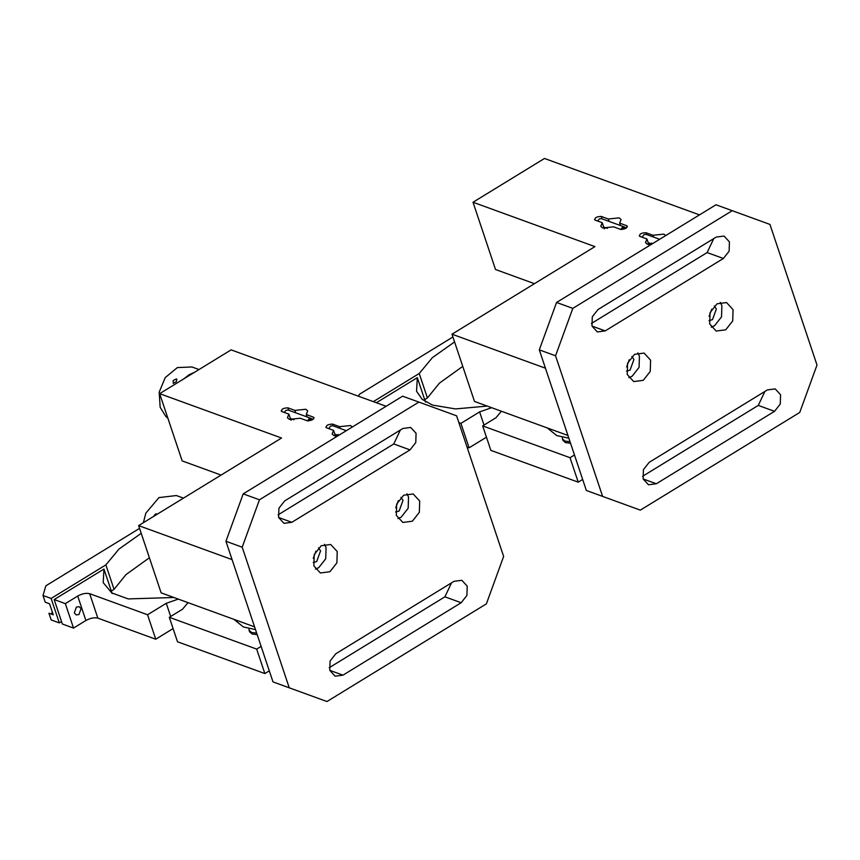 <?xml version="1.0" encoding="UTF-8"?>
<svg xmlns="http://www.w3.org/2000/svg" width="860" height="860" viewBox="0 0 860 860"><rect width="100%" height="100%" fill="white"/><g stroke="black" fill="none" stroke-linecap="round" stroke-linejoin="round"><path stroke-width="1.29" d="M156.993 514.344L156.574 514.054C156.208 513.366 155.284 514.022 153.811 516.011L153.671 516.376M143.362 522.697L145.856 513.119L158.95 497.596L176.375 495.543L183.47 498.123M168.367 507.378L179.041 500.842M176.44 378.938L173.182 380.507L173.258 383.399L176.364 381.668L176.805 379.163M167.872 418.196L165.894 416.541L160.153 407.253L159.175 392.192L165.217 377.615L177.364 367.585L191.909 366.962L199.004 369.542M183.911 378.798L188.996 374.799L194.575 372.262M346.311 430.677L332.798 425.764L330.552 426.055L328.756 428.624M307.439 420.852L309.084 418.777L311.32 418.487L288.164 410.048L285.918 410.349L284.273 412.435M311.32 418.487L312.427 419.325M308.493 420.959L309.89 419.325L312.739 419.605M256.667 633.1L251.625 632.498L249.077 630.294L248.981 628.918M61.533 621.543L59.308 622.909L51.181 619.942L48.934 613.234L53.255 614.803L49.568 603.784L45.247 602.204L43 595.496L45.87 585.8L139.567 528.384M52.417 612.288L51.02 613.986M59.308 622.909L51.127 598.452L43 595.496M74.304 612.868L76.185 614.921L78.937 614.556L81.066 608.729L79.184 606.676L76.422 607.042L74.304 612.868M269.298 670.843L264.858 673.563L177.504 641.764L169.312 617.308L182.513 609.213L188.06 602.656M173.086 628.585L155.746 639.216L97.846 618.136C94.353 617.297 90.364 618.082 85.903 620.501L73.53 628.079L62.361 624.016L54.169 599.56L103.953 569.062L103.211 582.65L111.821 592.959L128.226 598.915L173.881 597.496M149.393 557.774L126.022 574.577L114.057 589.358L111.306 591.046M249.077 630.294L249.594 631.821L252.13 634.024L257.183 634.637M114.057 589.358L105.866 564.902L51.127 598.452M141.212 533.318L118.992 549.067L105.866 564.902M112.133 593.508L103.953 569.062M73.53 628.079L65.349 603.623L54.169 599.56M155.746 639.216L147.565 614.76L89.666 593.69C86.161 592.841 82.184 593.626 77.712 596.044L65.349 603.623M178.289 599.097L166.27 603.301L147.565 614.76M264.858 673.563L256.678 649.106L169.312 617.308M261.118 646.387L256.678 649.106M340.216 428.463L339.614 426.667L332.594 424.109C327.692 424.302 325.682 425.539 326.542 427.818L333.572 430.376L335.615 436.493L338.216 434.483M325.843 427.216L326.542 427.818M295.733 412.8L294.926 410.403L287.896 407.844C283.004 408.027 280.983 409.263 281.854 411.553L288.874 414.112L287.423 417.713L289.325 419.368L300.215 418.239L307.246 420.798C312.148 420.604 314.158 419.368 313.287 417.089L306.267 414.531L307.074 416.928M281.156 410.94L281.854 411.553M288.874 414.112L290.927 420.217M313.986 417.691L313.287 417.089L313.803 418.605M291.379 419.787L292.196 419.11M386.129 406.285L231.125 349.869L159.659 393.654L281.553 438.019L138.632 525.6L232.082 559.613L254.581 626.865L161.132 592.852L138.632 525.6M333.572 430.376L332.121 433.988L334.024 435.644L337.464 436.106M352.331 426.99L350.514 425.539L339.614 426.667M306.267 414.531L307.719 410.919L305.816 409.263L294.926 410.403M159.659 393.654L182.169 460.906L221.084 475.075M419.691 501.058L413.198 493.962L403.662 495.22L396.675 504.089L396.331 515.366L402.824 522.461L412.359 521.203L419.347 512.334L419.691 501.058M406.941 493.78L408.521 496.983L408.167 508.271L401.179 517.139L397.911 518.58M400.954 497.349L403.017 500.359L399.137 511.023L395.621 511.99M337.238 551.582L330.735 544.487L321.21 545.745L314.223 554.614L313.868 565.891L320.371 572.986L329.896 571.728L336.883 562.859L337.238 551.582M324.478 544.305L326.058 547.508L325.714 558.796L318.727 567.664L315.459 569.105M318.49 547.874L320.565 550.884L316.684 561.548L313.169 562.515M461.164 602.731L466.915 595.432L467.206 586.133L461.852 580.296L454.005 581.328L335.819 653.75L330.057 661.05L329.778 670.349L335.12 676.186L342.979 675.154L461.164 602.731L444.91 596.818L329.208 667.715M444.91 596.818L451.521 582.854M284.671 500.907L278.919 508.206L278.629 517.494L283.983 523.332L291.83 522.299L410.026 449.887L415.778 442.577L416.068 433.289L410.714 427.452L402.867 428.484L284.671 500.907M400.373 430.011L393.772 443.964L278.07 514.861M315.889 551.163L313.276 558.323M398.341 500.638L395.74 507.798M486.384 603.86L326.961 701.534L289.25 687.807L242.197 547.186L259.451 499.778L418.874 402.093L456.585 415.821L503.637 556.442L486.384 603.86M259.451 499.778L243.208 493.866L402.62 396.18L418.874 402.093M243.208 493.866L225.944 541.273L242.197 547.186M225.944 541.273L272.996 681.894L289.25 687.807M659.674 239.284L646.15 234.361L643.914 234.651L642.119 237.22M620.802 229.448L622.436 227.373L624.683 227.083L601.527 218.644L599.28 218.945L597.635 221.031M624.683 227.083L625.79 227.922M621.855 229.566L623.242 227.922L626.101 228.201M570.029 441.696L564.977 441.094L562.44 438.89L562.956 440.417L565.493 442.631L570.545 443.233M562.343 437.525L562.44 438.89M358.663 396.288L359.233 394.396L452.919 336.98M582.661 479.439L578.221 482.159L490.856 450.361L482.675 425.904L495.876 417.82L501.423 411.252M486.448 437.192L469.108 447.813L467.044 447.06M462.755 366.371L439.385 383.173L427.409 397.954L424.668 399.642M427.409 397.954L419.228 373.509L373.337 401.631M454.575 341.914L432.354 357.663L419.228 373.509M425.496 402.114L417.315 377.658L416.562 391.246L422.195 399.341L432.462 405.081L455.467 408.919L487.233 406.092M376.379 402.738L417.315 377.658M469.108 447.813L460.928 423.356L458.853 422.604M491.651 407.694L479.622 411.897L460.928 423.356M578.221 482.159L570.029 457.703L482.675 425.904M574.48 454.983L570.029 457.703M653.578 237.059L652.976 235.275L645.957 232.716C641.055 232.899 639.034 234.135 639.904 236.414L646.935 238.972L648.978 245.089L651.579 243.079M639.206 235.812L639.904 236.414M609.084 221.407L608.289 218.999L601.258 216.44C596.356 216.634 594.346 217.859 595.206 220.149L602.236 222.708L600.785 226.309L602.688 227.975L613.578 226.836L620.608 229.394C625.5 229.201 627.52 227.975 626.65 225.685L619.63 223.127L620.425 225.535M594.507 219.536L595.206 220.149M602.236 222.708L604.279 228.825M627.349 226.298L626.65 225.685L627.155 227.201M604.73 228.394L605.558 227.717M699.492 214.882L544.487 158.466L473.021 202.25L594.916 246.616L451.994 334.196L545.444 368.209L567.944 435.461L474.494 401.448L451.994 334.196M646.935 238.972L645.473 242.584L647.376 244.24L650.826 244.702M665.694 235.586L663.877 234.135L652.976 235.275M619.63 223.127L621.081 219.526L619.178 217.87L608.289 218.999M473.021 202.25L495.521 269.502L534.447 283.671M733.053 309.654L726.56 302.559L717.025 303.817L710.038 312.685L709.693 323.973L716.187 331.057L725.722 329.799L732.709 320.93L733.053 309.654M720.293 302.376L721.884 305.59L721.529 316.867L714.542 325.736L711.274 327.176M714.316 305.956L716.38 308.955L712.499 319.619L708.984 320.587M650.59 360.179L644.097 353.084L634.562 354.341L627.574 363.21L627.23 374.498L633.723 381.582L643.258 380.324L650.246 371.466L650.59 360.179M637.841 352.901L639.421 356.115L639.077 367.392L632.089 376.261L628.811 377.701M631.853 356.481L633.928 359.48L630.036 370.144L626.521 371.112M774.527 411.327L780.278 404.028L780.568 394.729L775.215 388.892L767.367 389.935L649.171 462.347L643.42 469.646L643.14 478.945L648.483 484.782L656.33 483.75L774.527 411.327L758.273 405.415L642.571 476.311M758.273 405.415L764.884 391.45M598.033 309.503L592.282 316.802L591.992 326.09L597.345 331.938L605.193 330.896L723.378 258.484L729.14 251.174L729.42 241.886L724.077 236.048L716.219 237.08L598.033 309.503M713.736 238.607L707.135 252.56L591.422 323.457M629.24 359.76L626.639 366.919M711.704 309.235L709.102 316.394M799.746 412.456L640.324 510.13L602.613 496.403L555.56 355.782L572.814 308.375L732.236 210.689L769.947 224.417L817 365.038L799.746 412.456M572.814 308.375L556.56 302.462L715.982 204.777L732.236 210.689M556.56 302.462L539.306 349.869L555.56 355.782M539.306 349.869L586.359 490.49L602.613 496.403M85.903 620.501L77.712 596.044M97.846 618.136L89.666 593.69M170.678 616.48L166.27 603.301M333.196 425.904L332.594 424.109M288.702 410.252L287.896 407.844M342.979 675.154L329.778 670.349M291.83 522.299L278.629 517.494M410.026 449.887L393.772 443.964M484.029 425.077L479.622 411.897M646.548 234.5L645.957 232.716M602.064 218.849L601.258 216.44M656.33 483.75L643.14 478.945M605.193 330.896L591.992 326.09M723.378 258.484L707.135 252.56M338.539 435.45L334.819 434.085M293.991 419.766L290.325 418.433M233.877 619.329L243.401 626.972L255.495 629.584M651.901 244.047L648.171 242.692M607.343 228.362L603.688 227.029M547.229 427.925L556.753 435.568L568.858 438.191"/></g></svg>

